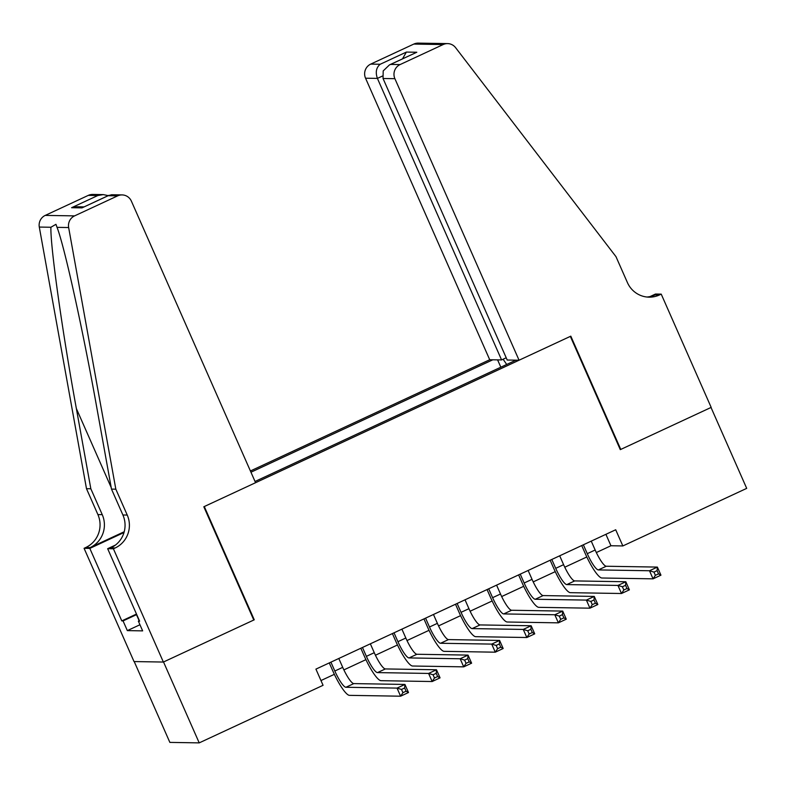<?xml version="1.0" encoding="UTF-8"?>
<svg xmlns="http://www.w3.org/2000/svg" width="786" height="786" viewBox="0 0 786 786"><rect width="100%" height="100%" fill="white"/><g stroke="black" fill="none" stroke-linecap="round" stroke-linejoin="round"><path stroke-width="1.18" d="M506.213 357.777L501.576 359.929L489.717 359.742L250.4 470.981M134.219 661.576L169.864 742.397L199.212 742.878L323.066 685.304L315.923 669.122L615.703 529.764L622.846 545.946L746.7 488.371L711.016 407.472L620.292 449.641L570.341 336.379L204.291 506.538L254.251 619.8L253.672 619.79M255.028 481.474L515.97 360.165M492.812 359.791L250.95 472.219M254.251 619.8L163.527 661.979L199.212 742.878M596.328 552.548L610.948 545.749L622.846 545.946M320.963 680.548L334.364 674.319M343.885 669.898L365.922 659.65M375.443 655.229L397.48 644.982M406.991 640.561L429.038 630.313M438.549 625.892L460.586 615.644M470.107 611.223L492.144 600.976M501.665 596.554L523.702 586.307M533.213 581.886L555.26 571.638M564.77 567.217L586.808 556.969M605.908 534.323L610.948 545.749M514.742 360.145L514.85 360.695M506.705 364.478L503.109 359.222M500.839 367.2L497.597 359.87M583.359 544.806L587.27 553.668A17.764 3.586 -114.9 0 0 598.372 569.919L649.491 570.754L657.371 567.089L660.947 575.175L653.058 578.84L601.938 578.005A26.645 5.374 65.1 0 1 585.285 553.639L581.728 545.563M591.249 541.132L595.159 550.004A17.764 3.586 -114.9 0 0 606.261 566.244L657.371 567.089L657.106 570.626L653.952 572.1L655.386 575.332L658.54 573.868L657.106 570.626M655.386 575.332L653.058 578.84L649.491 570.754L653.952 572.1M658.54 573.868L660.947 575.175M139.171 620.783L136.4 614.495M519.065 360.224L394.896 78.688L383.037 78.492L507.206 360.027L519.065 360.224L570.813 336.162L620.773 449.425L711.173 407.394L661.223 294.131L655.475 294.043L650.002 296.587M489.717 359.742L365.549 78.207A10.66 10.395 -89.1 0 1 370.737 64.098L413.809 44.075A10.66 10.395 -89.1 0 1 418.26 43.122L447.607 43.603A10.66 10.395 90.9 0 1 455.595 47.661L615.988 256.668L627.405 282.557A24.867 24.248 90.9 0 0 649.089 297.157A24.867 24.248 90.9 0 0 659.483 294.947L661.223 294.131M370.737 64.098L380.208 64.256L406.401 52.073L416.796 52.249L390.603 64.423L400.074 64.58L443.157 44.556L413.809 44.075M620.193 449.415L620.773 449.425M501.576 359.929L377.408 78.403L365.549 78.207M447.607 43.603A10.66 10.395 90.9 0 0 443.157 44.556M400.074 64.58A10.66 10.395 90.9 0 0 394.896 78.688M646.917 297.02A24.867 24.248 90.9 0 0 655.141 294.868L659.483 294.947M380.208 64.256C376.209 67.547 375.276 72.263 377.408 78.403L382.36 76.095M406.401 52.073L402.52 58.822M416.796 52.249L389.463 64.894L383.195 70.917L383.037 78.492M390.603 64.423L389.463 64.894M115.827 489.177L111.484 489.098L97.022 408.877C83.404 332.203 64.521 246.49 57.044 227.351L55.944 224.324L50.903 227.252C50.304 246.254 62.32 331.859 76.36 408.543L90.832 488.764L102.249 514.653A24.867 24.248 -89.1 0 1 90.144 547.577L85.802 547.498L84.073 548.304L134.023 661.566L163.37 662.048L253.78 620.026L203.82 506.764L255.578 482.702L131.4 201.177A10.66 10.395 90.9 0 0 117.654 195.861L74.582 215.885A10.66 10.395 90.9 0 0 68.647 227.547L115.827 489.177L127.244 515.066A24.867 24.248 -89.1 0 1 115.149 547.98L113.41 548.785L163.37 662.048M90.832 488.764L86.489 488.695L97.906 514.584A24.867 24.248 -89.1 0 1 85.802 547.498M115.149 547.98L110.806 547.911A24.867 24.248 -89.1 0 0 122.901 514.987L111.484 489.098M117.654 195.861L108.173 195.714L81.98 207.887L71.595 207.71L97.788 195.537L88.307 195.38L45.234 215.403L74.582 215.885M50.903 227.252L39.3 227.066L86.489 488.695M113.41 548.785L107.662 548.697L139.633 621.186L138.365 621.156L139.407 620.675M139.947 624.752L127.342 630.618L142.649 630.873L138.365 621.156M127.342 630.618L123.058 620.911L121.791 620.891L89.82 548.402L84.073 548.304M107.662 548.697L115.454 545.071M124.217 531.739L90.144 547.577M124.001 532.515L89.82 548.402M39.3 227.066A10.66 10.395 -89.1 0 1 45.234 215.403M88.307 195.38A10.66 10.395 -89.1 0 1 92.768 194.437L103.261 194.604L108.262 195.616M121.791 620.891L136.489 614.053M136.479 614.672L123.058 620.911M108.173 195.714L111.612 194.741L122.105 194.918M81.98 207.887L108.89 195.321M71.595 207.71L77.067 206.777L83.994 206.895M97.788 195.537L103.261 194.604M551.801 559.475L555.712 568.337A17.764 3.586 -114.9 0 0 566.814 584.587L617.934 585.423L625.823 581.758L629.389 589.844L621.5 593.509L570.381 592.673A26.645 5.374 65.1 0 1 553.727 568.307L550.171 560.231M559.691 555.8L563.601 564.672A17.764 3.586 -114.9 0 0 574.704 580.913L625.823 581.758L625.558 585.295L622.404 586.769L623.829 590.001L626.982 588.537L625.558 585.295M623.829 590.001L621.5 593.509L617.934 585.423L622.404 586.769M626.982 588.537L629.389 589.844M520.244 574.144L524.154 583.006A17.764 3.586 -114.9 0 0 535.256 599.256L586.376 600.091L594.265 596.427L597.832 604.513L589.942 608.177L538.832 607.342A26.645 5.374 65.1 0 1 522.179 582.976L518.613 574.9M528.133 570.469L532.043 579.341A17.764 3.586 -114.9 0 0 543.146 595.582L594.265 596.427L594 599.964L590.846 601.437L592.271 604.67L595.424 603.206L594 599.964M592.271 604.67L589.942 608.177L586.376 600.091L590.846 601.437M595.424 603.206L597.832 604.513M488.695 588.812L492.606 597.674A17.764 3.586 -114.9 0 0 503.708 613.925L554.818 614.76L562.707 611.095L566.274 619.181L558.384 622.846L507.275 622.011A26.645 5.374 65.1 0 1 490.621 597.645L487.055 589.569M496.585 585.138L500.495 594.01A17.764 3.586 -114.9 0 0 511.598 610.26L562.707 611.095L562.442 614.632L559.288 616.106L560.713 619.339L563.867 617.875L562.442 614.632M560.713 619.339L558.384 622.846L554.818 614.76L559.288 616.106M563.867 617.875L566.274 619.181M457.138 603.481L461.048 612.343A17.764 3.586 -114.9 0 0 472.15 628.594L523.26 629.429L531.149 625.764L534.726 633.85L526.836 637.515L475.717 636.68A26.645 5.374 65.1 0 1 459.063 612.314L455.507 604.238M465.027 599.816L468.937 608.678A17.764 3.586 -114.9 0 0 480.04 624.929L531.149 625.764L530.884 629.301L527.73 630.775L529.155 634.007L532.318 632.543L530.884 629.301M529.155 634.007L526.836 637.515L523.26 629.429L527.73 630.775M532.318 632.543L534.726 633.85M425.58 618.15L429.49 627.012A17.764 3.586 -114.9 0 0 440.592 643.262L491.712 644.098L499.601 640.433L503.168 648.519L495.278 652.183L444.159 651.348A26.645 5.374 65.1 0 1 427.505 626.982L423.949 618.906M433.469 614.485L437.38 623.347A17.764 3.586 -114.9 0 0 448.482 639.598L499.601 640.433L499.336 643.98L496.172 645.444L497.607 648.676L500.761 647.212L499.336 643.98M497.607 648.676L495.278 652.183L491.712 644.098L496.172 645.444M500.761 647.212L503.168 648.519M394.022 632.818L397.932 641.681A17.764 3.586 -114.9 0 0 409.034 657.931L460.154 658.766L468.043 655.102L471.61 663.188L463.72 666.852L412.601 666.017A26.645 5.374 65.1 0 1 395.957 641.651L392.391 633.575M401.911 629.154L405.822 638.016A17.764 3.586 -114.9 0 0 416.924 654.266L468.043 655.102L467.778 658.648L464.624 660.112L466.049 663.345L469.203 661.881L467.778 658.648M466.049 663.345L463.72 666.852L460.154 658.766L464.624 660.112M469.203 661.881L471.61 663.188M362.464 647.487L366.384 656.349A17.764 3.586 -114.9 0 0 377.476 672.6L428.596 673.435L436.485 669.77L440.052 677.856L432.162 681.531L381.053 680.686A26.645 5.374 65.1 0 1 364.399 656.32L360.833 648.244M370.353 643.822L374.264 652.685A17.764 3.586 -114.9 0 0 385.366 668.935L436.485 669.77L436.22 673.317L433.066 674.781L434.491 678.013L437.645 676.55L436.22 673.317M434.491 678.013L432.162 681.531L428.596 673.435L433.066 674.781M437.645 676.55L440.052 677.856M330.916 662.156L334.826 671.018A17.764 3.586 -114.9 0 0 345.928 687.269L397.038 688.104L404.928 684.439L408.494 692.525L400.605 696.2L349.495 695.355A26.645 5.374 65.1 0 1 332.842 670.989L329.275 662.912M338.805 658.491L342.716 667.353A17.764 3.586 -114.9 0 0 353.818 683.604L404.928 684.439L404.662 687.986L401.508 689.45L402.933 692.682L406.087 691.218L404.662 687.986M402.933 692.682L400.605 696.2L397.038 688.104L401.508 689.45M406.087 691.218L408.494 692.525M595.159 550.004L587.27 553.668M606.261 566.244L598.372 569.919M102.249 514.653L97.906 514.584M122.901 514.987L127.244 515.066M68.647 227.547L57.044 227.351M76.36 408.543L111.209 487.556M563.601 564.672L555.712 568.337M574.704 580.913L566.814 584.587M532.043 579.341L524.154 583.006M543.146 595.582L535.256 599.256M500.495 594.01L492.606 597.674M511.598 610.26L503.708 613.925M468.937 608.678L461.048 612.343M480.04 624.929L472.15 628.594M437.38 623.347L429.49 627.012M448.482 639.598L440.592 643.262M405.822 638.016L397.932 641.681M416.924 654.266L409.034 657.931M374.264 652.685L366.384 656.349M385.366 668.935L377.476 672.6M342.716 667.353L334.826 671.018M353.818 683.604L345.928 687.269"/></g></svg>
